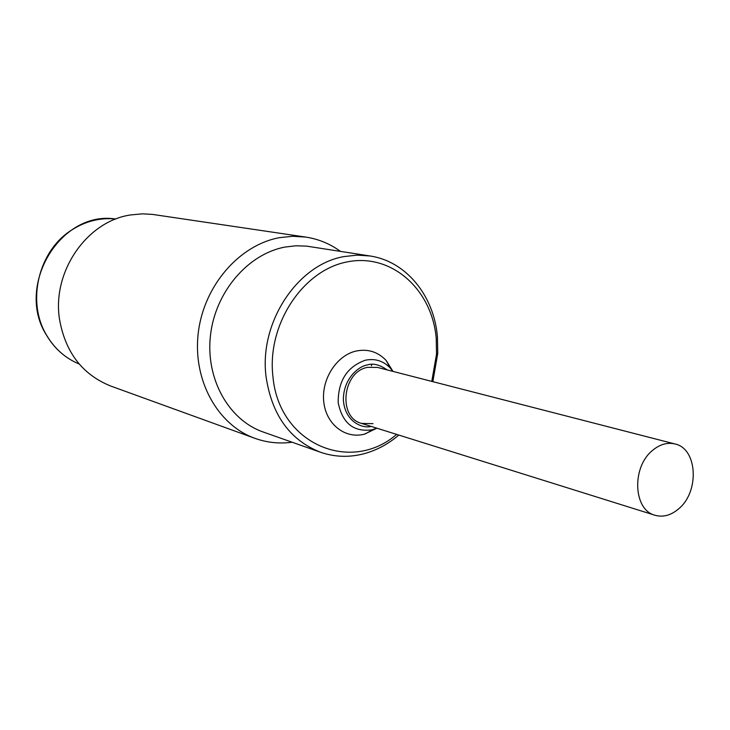 <?xml version="1.0" encoding="UTF-8"?>
<svg xmlns="http://www.w3.org/2000/svg" width="730" height="730" viewBox="0 0 730 730"><rect width="100%" height="100%" fill="white"/><g stroke="black" fill="none" stroke-linecap="round" stroke-linejoin="round"><path stroke-width="1.09" d="M652.529 450.419C659.838 444.333 667.311 442.179 674.967 443.968C697.424 448.466 699.76 491.527 678.781 508.728C671.071 515.343 663.132 517.515 654.965 515.243C633.293 509.987 631.505 467.127 652.529 450.419M398.817 435.071C388.214 444.105 376.589 450.337 363.951 453.75C349.15 457.61 334.65 457.108 320.47 452.235C289.947 440.144 271.806 414.996 266.076 376.78C258.876 322.66 297.493 264.324 344.168 256.559L357.198 255.126L370.046 255.984C406.327 261.285 434.177 295.997 437.443 337.059L437.745 353.439L432.844 381.662M370.046 255.984L306.545 246.12L295.869 245.791L285.101 247.05C247.981 253.912 215.377 291.799 210.486 335.252C205.386 378.697 228.654 420.06 263.211 432.014L320.47 452.235M396.636 434.387C350.564 474.235 278.714 443.931 272.929 376.488C266.76 324.75 302.813 270.127 347.27 261.887C391.663 252.881 432.233 289.637 436.239 338.574L436.522 354.205L431.777 381.388M393.023 371.415L386.143 360.447C377.894 351.823 367.911 348.685 356.185 351.03C336.667 355.3 321.227 379.253 323.746 401.737C325.981 424.294 345.308 439.305 364.498 434.131L376.899 428.209M674.967 443.968L377.483 367.418L367.445 367.363C342.379 371.807 337.671 417.551 361.569 423.409L373.003 423.646M371.369 365.839L371.798 364.38M305.815 237.095L152.479 214.401L142.432 213.844L130.624 214.939C86.979 221.19 51.949 271.615 59.486 319.11C65.308 352.334 82.426 374.654 110.823 386.079L254.971 438.347C217.613 425.088 192.547 380.093 198.259 332.971C203.743 285.85 239.267 244.951 279.544 237.651L292.757 236.274L305.815 237.095C318.462 239.029 329.978 243.774 340.381 251.33M292.155 442.234C279.417 443.94 267.025 442.645 254.971 438.347M376.716 428.154L372.127 429.797C353.712 432.333 342.397 423.291 338.191 402.668C338.036 380.951 347.051 366.807 365.246 360.237C375.019 358.238 383.359 360.848 390.267 368.039L392.84 371.369M371.159 426.411C362.701 428.957 344.697 421.712 343.374 399.839C343.346 377.994 359.361 365.976 367.208 365C372.884 362.983 379.554 364.626 387.21 369.918M46.465 335.116C15.084 286.087 60.335 210.523 115.221 218.954C99.946 217.558 85.483 221.217 71.832 229.932C38.407 250.645 26.18 301.873 46.656 335.307C54.513 348.557 65.171 358.056 78.639 363.796L79.251 364.06M654.965 515.243L361.569 423.409M436.522 354.205L437.745 353.439M390.267 368.039L386.143 360.447M372.774 429.623L365.274 433.921M115.221 218.954L115.888 219.009M46.519 335.216C54.385 348.484 65.089 358.01 78.639 363.796"/></g></svg>
